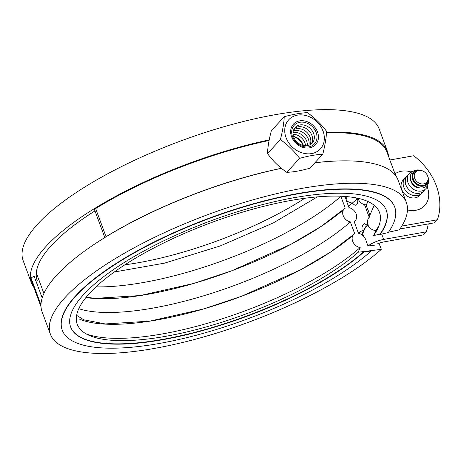 <?xml version="1.0" encoding="UTF-8"?>
<svg xmlns="http://www.w3.org/2000/svg" width="463" height="463" viewBox="0 0 463 463"><rect width="100%" height="100%" fill="white"/><g stroke="black" fill="none" stroke-linecap="round" stroke-linejoin="round"><path stroke-width="0.69" d="M377.05 244.042A10.742 3.258 -20.3 0 1 384.093 241.871L423.466 234.863L426.249 231.847A57.296 46.931 42.7 0 0 428.211 223.924M399.957 228.948L434.601 222.784L437.39 219.769A57.296 46.931 42.7 0 0 436.354 185.837A57.296 46.931 42.7 0 0 413.708 155.759L389.881 159.995M395.008 173.851A21.842 17.895 -137.3 0 1 411.057 171.952M427.199 186.844A21.842 17.895 -137.3 0 1 427.424 187.428A21.842 17.895 -137.3 0 1 407.475 209.93M36.311 272.904L43.904 293.444M368.039 245.986A13.606 4.126 -20.3 0 1 374.625 242.224A13.606 4.126 -20.3 0 1 383.659 239.423L426.249 231.847M364.543 204.634L369.254 217.367M348.442 206.168A181.913 55.138 159.7 0 0 352.088 203.182L346.561 201.092M352.424 197.279L357.505 198.465C358.165 201.33 357.801 203.5 356.406 204.976L355.335 205.503L352.088 203.182M358.854 233.352L359.988 231.755L362.269 230.707C361.667 227.837 362.078 225.655 363.507 224.179L364.555 223.652L367.304 225.296M346.092 199.819L346.995 196.63M367.842 224.798L365.353 227.101L361.649 234.602M368.091 224.567C365.33 227.333 363.577 230.481 362.83 234A175.465 53.181 -20.3 0 1 361.927 234.793M281.348 168.272A189.072 57.308 159.7 0 0 106.056 236.703L106.085 236.778M95.442 207.968L95.638 208.541A3.224 0.978 159.7 0 0 94.55 209.612A3.224 0.978 159.7 0 0 94.556 209.808L104.817 237.56M401.791 226.1L437.39 219.769M86.135 333.869A165.436 50.143 159.7 0 0 219.109 319.777A165.436 50.143 159.7 0 0 360.139 247.578A8.056 6.071 -131.7 0 1 352.65 241.206A8.056 6.071 -131.7 0 1 353.784 234.382A8.056 6.071 -131.7 0 1 354.716 233.74L350.346 221.922A8.056 6.071 -131.7 0 1 343.176 215.602A8.056 6.071 -131.7 0 1 344.316 208.778A8.056 6.071 -131.7 0 1 345.242 208.136L340.872 196.318A8.056 6.071 -131.7 0 1 340.369 196.208M79.572 319.152A165.083 50.033 159.7 0 0 210.393 306.9A165.083 50.033 159.7 0 0 353.072 235.175M344.848 196.457L348.992 207.667A8.056 6.071 -131.7 0 1 356.163 213.987A8.056 6.071 -131.7 0 1 355.028 220.816A8.056 6.071 -131.7 0 1 354.097 221.453L358.466 233.271A8.056 6.071 -131.7 0 1 365.631 239.591L368.004 245.992L374.492 245.187M85.852 297.605A165.083 50.033 159.7 0 0 343.604 209.571M370.163 215.949L366.065 204.877A8.056 7.032 -144.9 0 1 358.35 199.148A8.056 7.032 -144.9 0 1 358.096 198.326M380.1 234.116L373.577 235.592L375.892 230.499A8.056 7.032 -144.9 0 1 367.825 224.752A8.056 7.032 -144.9 0 1 368.49 218.484L374.162 205.265M375.892 230.499A165.436 50.143 159.7 0 0 379.006 225.533M373.577 235.592A161.141 48.841 159.7 0 0 377.947 228.126A161.141 48.841 159.7 0 0 273.812 203.911A161.141 48.841 159.7 0 0 89.81 293.021A161.141 48.841 159.7 0 0 88.63 335.148A161.141 48.841 159.7 0 0 217.587 323.573A161.141 48.841 159.7 0 0 358.235 252.231L360.139 247.578M388.503 232.218L399.395 229.764A189.789 57.522 159.7 0 0 406.381 202.528A189.789 57.522 159.7 0 0 256.299 198.899A189.789 57.522 159.7 0 0 65.173 297.402A189.789 57.522 159.7 0 0 50.38 334.217A189.789 57.522 159.7 0 0 189.662 340.727A189.789 57.522 159.7 0 0 381.321 249.36L358.235 252.231M406.381 202.528L398.093 180.124A189.789 57.522 159.7 0 0 314.846 162.808M281.44 168.347A189.789 57.522 159.7 0 0 56.885 274.999A189.789 57.522 159.7 0 0 42.092 311.813L50.38 334.217M352.117 203.24A183.522 55.624 159.7 0 0 357.326 198.777L357.228 198.511M94.961 210.908A183.522 55.624 159.7 0 0 51.619 245.234A183.522 55.624 159.7 0 0 37.312 280.833M388.498 156.251A189.789 57.522 159.7 0 0 387.438 151.32A189.789 57.522 159.7 0 0 326.56 132.192M269.217 139.872A189.789 57.522 159.7 0 0 46.231 246.194A189.789 57.522 159.7 0 0 31.438 283.009A189.789 57.522 159.7 0 0 33.84 287.442M387.438 151.32L379.151 128.917A189.789 57.522 159.7 0 0 229.069 125.288A189.789 57.522 159.7 0 0 37.943 223.791A189.789 57.522 159.7 0 0 23.15 260.605L31.438 283.009M124.79 264.848A161.141 48.841 159.7 0 0 304.741 198.286M95.945 286.869A165.083 50.033 159.7 0 0 340.872 196.318M366.065 204.877A165.083 50.033 159.7 0 0 368.189 201.625M78.785 308.676A165.083 50.033 159.7 0 0 211.695 293.305A165.083 50.033 159.7 0 0 350.346 221.922M379.058 243.243L381.321 249.36M70.59 326.924A168.3 51.011 159.7 0 0 194.228 332.492A168.3 51.011 159.7 0 0 363.924 251.583L371.135 250.691L371.257 251.01L364.045 251.901L363.924 251.583M386.287 210.144A168.3 51.011 159.7 0 1 380.077 234.07L380.198 234.388A168.3 51.011 159.7 0 0 386.35 210.3A168.3 51.011 159.7 0 0 253.255 207.088A168.3 51.011 159.7 0 0 83.768 294.433A168.3 51.011 159.7 0 0 70.648 327.081A168.3 51.011 159.7 0 0 194.09 332.874A168.3 51.011 159.7 0 0 364.045 251.901M380.198 234.388L388.266 232.565A177.254 53.725 159.7 0 0 394.742 207.198A177.254 53.725 159.7 0 0 254.575 203.807A177.254 53.725 159.7 0 0 76.071 295.805A177.254 53.725 159.7 0 0 62.25 330.188A177.254 53.725 159.7 0 0 192.255 336.288A177.254 53.725 159.7 0 0 371.257 251.01M394.742 207.198L394.626 206.874A177.254 53.725 159.7 0 0 254.453 203.489A177.254 53.725 159.7 0 0 75.955 295.487A177.254 53.725 159.7 0 0 62.135 329.87L62.25 330.188M404.297 179.077A11.28 9.243 42.7 0 0 401.728 189.477A11.28 9.243 42.7 0 0 410.843 197.649A11.28 9.243 42.7 0 0 420.647 194.159M406.387 176.814A11.28 9.243 42.7 0 0 403.817 187.208A11.28 9.243 42.7 0 0 412.932 195.386A11.28 9.243 42.7 0 0 422.736 191.89M408.476 174.545A11.28 9.243 42.7 0 0 405.906 184.945A11.28 9.243 42.7 0 0 415.022 193.123A11.28 9.243 42.7 0 0 424.826 189.627M410.496 178.863A8.415 6.893 42.7 0 0 411.017 181.641A8.415 6.893 42.7 0 0 420.358 187.961M413.853 170.893A11.28 9.243 42.7 0 0 407.996 182.682A11.28 9.243 42.7 0 0 419.067 191.161A11.28 9.243 42.7 0 0 428.032 183.973M414.275 172.253A8.415 6.893 42.7 0 0 414.154 172.381A8.415 6.893 42.7 0 0 413.106 179.372A8.415 6.893 42.7 0 0 419.258 185.287A8.415 6.893 42.7 0 0 426.527 183.794A8.415 6.893 42.7 0 0 426.643 183.661M427.754 176.328L427.934 176.878A8.415 6.893 -137.3 0 1 426.764 183.533A8.415 6.893 -137.3 0 1 419.495 185.026A8.415 6.893 -137.3 0 1 413.343 179.112A8.415 6.893 -137.3 0 1 414.391 172.12A8.415 6.893 -137.3 0 1 420.931 170.419L421.492 170.552A7.53 6.169 42.7 0 0 414.698 178.33A7.53 6.169 42.7 0 0 423.518 183.933A7.53 6.169 42.7 0 0 427.754 176.328A7.53 6.169 42.7 0 0 427.65 176.027A7.53 6.169 42.7 0 0 421.492 170.552M420.774 170.384A8.919 7.304 42.7 0 0 420.618 170.343A8.919 7.304 42.7 0 0 412.574 179.557A8.919 7.304 42.7 0 0 423.02 186.19A8.919 7.304 42.7 0 0 428.032 177.184A8.919 7.304 42.7 0 0 427.98 177.028M428.032 177.184L428.246 177.838A9.978 8.172 -137.3 0 1 422.632 187.914A9.978 8.172 -137.3 0 1 410.953 180.489A9.978 8.172 -137.3 0 1 419.947 170.187L420.618 170.343M313.63 133.529A11.575 9.486 -137.3 0 1 307.501 145.648A11.575 9.486 -137.3 0 1 293.716 137.071A11.575 9.486 -137.3 0 1 299.845 124.952A11.575 9.486 -137.3 0 1 313.63 133.529M294.37 128.465A11.575 9.486 -137.3 0 1 311.888 135.416A11.575 9.486 -137.3 0 1 311.234 144.022M293.739 129.634A11.575 9.486 -137.3 0 1 310.146 137.303A11.575 9.486 -137.3 0 1 310.123 144.745M293.287 130.96A11.575 9.486 -137.3 0 1 308.404 139.189A11.575 9.486 -137.3 0 1 308.838 145.301M293.038 132.476A11.575 9.486 -137.3 0 1 306.668 141.076A11.575 9.486 -137.3 0 1 307.345 145.671M293.056 134.241A11.575 9.486 -137.3 0 1 304.926 142.963A11.575 9.486 -137.3 0 1 305.586 145.799M293.484 136.382A11.575 9.486 -137.3 0 1 303.184 144.855A11.575 9.486 -137.3 0 1 303.415 145.538M299.636 158.346C294.167 151.077 287.749 144.826 280.387 139.6C282.615 130.96 283.906 123.337 284.247 116.74C292.894 114.349 300.597 112.978 307.357 112.631C314.718 117.857 321.137 124.107 326.612 131.376C326.265 137.974 324.98 145.596 322.752 154.237C315.992 154.584 308.283 155.956 299.636 158.346L286.759 172.311C293.403 172.091 301.106 170.72 309.869 168.202L322.752 154.237M286.047 137.644A21.506 17.617 42.7 0 0 311.651 153.577A21.506 17.617 42.7 0 0 323.035 131.07A21.506 17.617 42.7 0 0 297.431 115.137A21.506 17.617 42.7 0 0 286.047 137.644M284.247 116.74L271.364 130.705C269.02 139.473 267.736 147.095 267.504 153.566C272.869 160.962 279.282 167.212 286.759 172.311M267.504 153.566L280.387 139.6M303.213 145.498A14.324 11.731 42.7 0 0 293.548 136.579M383.659 239.423L381.674 234.052M42.179 297.94L34.198 276.353A3.224 0.978 159.7 0 0 32.04 277.389A3.224 0.978 159.7 0 0 31.189 278.419L40.981 304.891M344.443 160.846A189.072 57.308 159.7 0 0 314.909 162.739M326.513 132.823A189.072 57.308 -20.3 0 1 386.883 151.887L395.691 175.691M41.033 306.882L32.225 283.078A189.072 57.308 -20.3 0 1 31.189 278.419M269.101 140.486A189.072 57.308 159.7 0 0 95.638 208.541L106.056 236.703A3.224 0.978 159.7 0 0 105.332 237.241M346.509 196.59A175.465 53.181 -20.3 0 1 345.282 197.632M362.83 234L363.727 236.419M316.165 132.459A13.734 11.245 -137.3 0 1 308.896 146.835A13.734 11.245 -137.3 0 1 292.547 136.66A13.734 11.245 -137.3 0 1 299.816 122.29A13.734 11.245 -137.3 0 1 316.165 132.459M317.52 132.048A15.088 12.362 42.7 0 0 299.555 120.872A15.088 12.362 42.7 0 0 291.568 136.666A15.088 12.362 42.7 0 0 309.533 147.842A15.088 12.362 42.7 0 0 317.52 132.048M358.391 233.074L359.988 231.755M76.627 315.326L83.739 319.794L105.228 323.944L149.74 321.148L203.107 309.076L241.478 296.297L300.551 269.825L330.559 252.04L353.784 234.382M114.28 272.012L164.614 263.117L220.104 245.998L273.378 222.882L317.381 196.879M86.095 297.304L95.754 298.34L140.272 295.544L193.632 283.472L232.009 270.693L291.082 244.221L321.09 226.436L344.316 208.778M354.143 221.592L355.028 220.816"/></g></svg>
